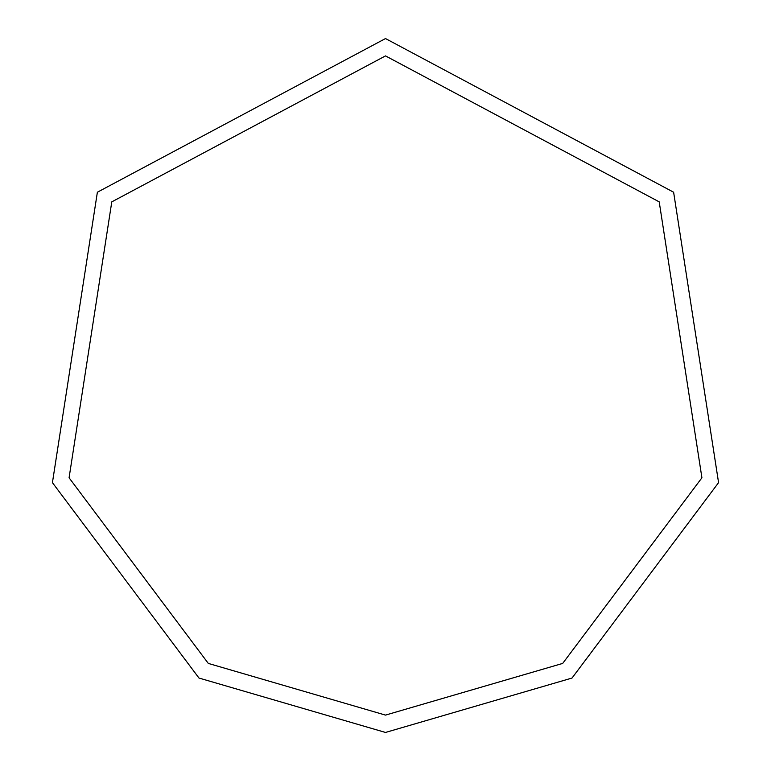 <?xml version="1.0" encoding="UTF-8"?>
<svg xmlns="http://www.w3.org/2000/svg" width="771" height="771" viewBox="0 0 771 771"><rect width="100%" height="100%" fill="white"/><g stroke="black" fill="none" stroke-linecap="round" stroke-linejoin="round"><path stroke-width="1.16" d="M385.5 732.45L572.024 678.046L718.572 482.646L673.623 192.22L385.5 38.55L97.377 192.22L52.428 482.646L198.976 678.046L385.5 732.45M385.5 715.102L562.695 663.417L701.918 477.789L659.215 201.877L385.5 55.898L111.785 201.877L69.082 477.789L208.305 663.417L385.5 715.102"/></g></svg>
